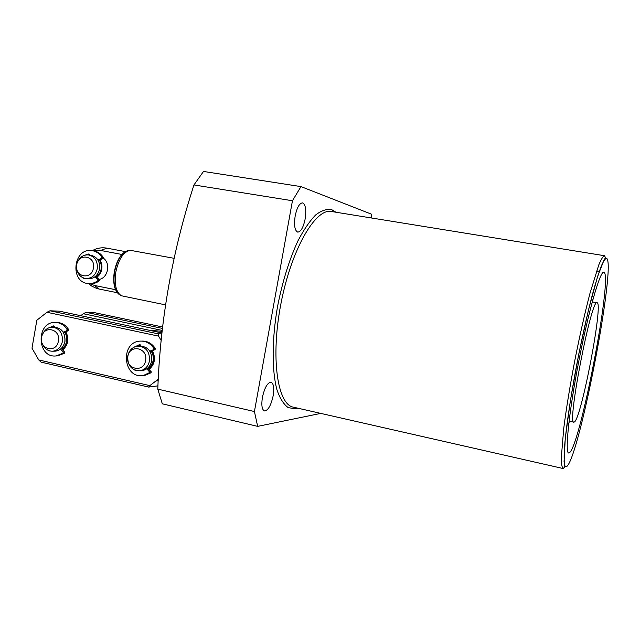 <?xml version="1.0" encoding="UTF-8"?>
<svg xmlns="http://www.w3.org/2000/svg" width="640" height="640" viewBox="0 0 640 640"><rect width="100%" height="100%" fill="white"/><g stroke="black" fill="none" stroke-linecap="round" stroke-linejoin="round"><path stroke-width="0.96" d="M262.416 397.336C264.608 387.648 267.48 382.608 271.048 382.2C273.648 383.456 274.352 388 273.152 395.832C271.008 405.456 268.128 410.488 264.512 410.952C261.936 409.736 261.24 405.2 262.416 397.336M295.176 215.968C296.992 207.512 299.448 203.152 302.544 202.88C305.6 204.44 306.464 209.832 305.136 219.064C303.344 227.464 300.88 231.824 297.752 232.128C294.728 230.64 293.864 225.248 295.176 215.968M574.4 421.984C581.408 418.344 603.384 303.496 597.176 302.776L597.096 302.76C591.568 297.344 566.728 425.176 573.896 422.144L574.4 421.984M604.128 272.344L603.816 272.2C600.208 270.624 588.536 310.976 578.792 361.2C569.016 411.416 564.736 453.152 568.688 452.992L569.688 452.544C580.64 443.448 612.472 277.288 604.128 272.344M592.872 299.592L592.616 301.968M569.44 421.192L568.792 423.496M149.16 330.224L162.16 331.336M254.424 411.536L157.792 389.136L162.304 403.816L257.664 426.368L254.424 411.536L292.448 200.752L193.952 184.944C172.36 251.592 160.304 319.656 157.792 389.136M320.752 413.4L257.664 426.368M292.448 200.752L300.968 186.6L203.504 171.448L193.952 184.944M300.968 186.6L371.48 214.184L371.712 218.016M99.08 279.44C107.952 278.128 110.976 263.384 103.424 258.224M165.488 304.864L121.432 295.776C116.024 292.32 114.152 284.4 115.816 272.008C118.712 258.952 123.528 251.72 130.272 250.312L174.064 258.312M115.512 289.688L94.456 285.456L89.928 283.68M93.728 250.88L100.56 250.448L121.824 254.448M93.4 268.112C95.928 255.848 78.376 252.52 76.68 264.856C74.12 277.016 91.624 280.52 93.4 268.112M76.792 269.184C77.992 274.704 81.088 277.832 86.072 278.56C91.912 278.448 95.64 275.168 97.272 268.712C97.848 261.152 94.92 256.56 88.48 254.92C83.592 254.632 79.976 256.96 77.624 261.92M58.376 341.072C60.92 328.68 43.36 324.864 41.648 337.336C39.08 349.616 56.592 353.616 58.376 341.072M42.672 344.264C44.784 348.976 48.152 351.288 52.776 351.208C57.856 350.456 61.064 347.216 62.392 341.48C62.848 332.888 59.376 328.12 51.992 327.16C47.76 327.48 44.664 329.816 42.72 334.16M145.584 360.52C148.256 347.768 129.6 343.712 127.824 356.56C125.12 369.2 143.72 373.448 145.584 360.52M149.48 360.896C149.88 351.704 145.992 346.768 137.832 346.088C132.48 346.888 129.12 350.208 127.752 356.048C127.416 365.544 131.496 370.456 140 370.784C145.04 369.768 148.208 366.472 149.48 360.896M65.848 331.712C69.264 338.824 68.2 344.936 62.664 350.048M62.208 349.592C67.904 344.768 68.976 338.864 65.432 331.88M152.352 350.672C155.992 358.024 154.88 364.32 149.016 369.552M148.488 369.032C154.464 364.112 155.584 358.056 151.848 350.864M137.952 346.072L140.752 345.176M52.648 327.168L54.752 326.488M161.232 340.504L158.584 336.128L46.976 312.272L36.824 320.256L32 348.216L38.736 359.936L149.832 385.632L158.336 379.144M149.832 385.632L148.68 387.08L157.96 385.848M46.976 312.272L49.976 310.784L158.096 333.824L161.896 333.848M158.096 333.824L158.584 336.128M161.984 332.952L59.592 311.2L49.976 310.784M148.68 387.08L41.088 362.136L38.736 359.936M162.256 330.432L83.288 313.728L80.76 315.696M162.64 326.992L94.648 312.688L86.08 312.328L162.472 328.432M83.288 313.728L86.08 312.328M60.296 349.272L63.12 352.12L63.056 353.192L56.088 355.928C36.904 358.28 35.752 322.016 54.992 322.416C60.088 322.496 64.144 324.904 67.144 329.656L66.848 330.672L63.192 332.128M63.504 332.648L68.408 330.688L68.704 329.672C65.704 324.944 61.656 322.536 56.576 322.456L56.064 322.448M56.24 355.92L57.664 355.88L64.624 353.152L64.688 352.088L61.176 348.552M49.04 350.712L49.984 350.992M55.072 327.208L53.6 325.904L49.152 327.696M54.32 326.096L51.6 327.184M146.8 368.832L149.984 372.416L143.336 375.512C123 379.312 119.744 341.72 140.32 341.112C146.032 340.936 150.592 343.44 154 348.616L153.68 349.664L149.84 351.136M150.088 351.536L155.064 349.64L155.376 348.592C152.016 343.472 147.504 340.968 141.856 341.088M142.928 375.568L144.744 375.416L151.104 372.768L151.168 371.672L147.624 368.192M134.552 370.008L135.888 370.488M141.184 346.024L139.408 344.68L133.856 347.256M140.208 344.784L136.632 346.256M95.032 276.784L97.936 279.6L97.872 280.656C95.064 282.776 92.008 283.752 88.696 283.568C69.44 283.032 73.072 247.32 92.048 250.632C96.2 251.288 99.496 253.528 101.936 257.36L101.64 258.368L97.936 259.92M98.32 260.56L103.088 258.568L103.384 257.56C100.944 253.736 97.656 251.504 93.52 250.848L92.296 250.672M89.528 283.648L90.168 283.704C93.472 283.88 96.528 282.912 99.328 280.792L99.392 279.744L95.736 276.208M82.616 277.6L84.56 278.808L85.52 278.504M89.832 255.104L88.632 254.008L85.216 255.096M89.32 254.312L87.64 254.856M606.776 258.48C615.928 266.152 579.944 453.936 567.072 466.232L565.056 466.264C564.2 463.712 563.944 458.328 564.304 450.128C565.536 431.536 570.096 399.752 576.616 365.224C581.784 338.696 587.032 315.184 592.376 294.688C595.728 282.504 598.712 272.928 601.336 265.944C603.68 260.624 605.496 258.136 606.776 258.48M293.44 407.184C277.392 404.688 270.384 357.472 281.008 303.28C291.456 249.064 315.648 207.856 331.464 211.504L604.496 255.72C603.072 256.192 601.184 259.232 598.816 264.84L590.048 293.08C584.92 312.656 579.84 335.112 574.824 360.44C569.992 385.808 566.288 408.52 563.72 428.576L561.28 458.008C561.376 464.072 561.992 467.584 563.144 468.536L293.44 407.184M297.816 408.176L295.6 408.768L288.248 407.656C283.752 404.432 280.016 398.56 277.024 390.04C271.792 370.952 271.792 339.8 277.488 306.824C282.432 281.576 289.288 259.528 298.04 240.672C303.888 229.544 309.784 220.96 315.72 214.912C321.512 210.456 326.872 208.72 331.784 209.704L335.928 212.224M371.48 214.184L371.616 218M120.752 295.408L120.12 295.056C114.8 291.664 112.96 283.896 114.592 271.752C117.424 258.952 122.16 251.864 128.784 250.48L129.528 250.392M88.496 283.552L91.872 286.184L96.528 288.368L99.016 289.024L94.456 285.456M100.56 250.448L106.952 248.16C101.76 247.256 96.88 248.088 92.312 250.672M88.008 278.752L88.424 278.792C94.248 278.68 97.968 275.416 99.592 268.984C100.168 261.456 97.24 256.872 90.824 255.248L88.696 254.952M96.832 277.264C99.464 275.36 101.104 272.688 101.768 269.24C102.312 265.792 101.68 262.68 99.88 259.912M96.384 276.832C98.904 275 100.48 272.44 101.12 269.136C101.64 265.808 101.032 262.816 99.296 260.152M54.312 351.176L55.288 351.16C60.36 350.408 63.56 347.176 64.88 341.472C65.336 332.912 61.872 328.152 54.512 327.208L52.792 327.176M62.16 349.544C64.856 347.68 66.544 344.984 67.224 341.456C67.768 337.952 67.136 334.776 65.328 331.92M61.728 349.112C64.296 347.32 65.904 344.736 66.552 341.368C67.08 337.984 66.464 334.92 64.704 332.168M140.696 370.744L142.232 370.648C147.264 369.64 150.416 366.352 151.688 360.8C152.08 351.648 148.208 346.736 140.072 346.048L139.088 346.064M148.448 368.992C151.28 367.096 153.056 364.328 153.768 360.712C154.336 357.12 153.664 353.848 151.752 350.896M148.008 368.568C150.728 366.744 152.424 364.088 153.096 360.624C153.648 357.144 152.992 353.984 151.128 351.136M156.136 380.976L158.24 380.808M68.704 329.672L67.144 329.656M64.688 352.088L63.12 352.12M68.408 330.688L66.848 330.672M64.624 353.152L63.056 353.192M53.408 325.928L53.912 325.936M155.376 348.592L154 348.616M151.168 371.672L149.776 371.752M155.064 349.64L153.68 349.664M151.104 372.768L149.712 372.856M139.408 344.68L139.84 344.68M103.384 257.56L101.936 257.36M99.392 279.744L97.936 279.6M103.088 258.568L101.64 258.368M99.328 280.792L97.872 280.656M83.928 278.6L85.152 278.72M88.208 254.024L89.064 254.144M596.592 271L599.288 271.448M569.072 421.12L573.896 422.144M592.24 301.904L597.096 302.76M563.144 468.536L564.808 466.944L564.064 461.656L565.256 438.568L570.432 400.32L578.784 354.088L588.56 309.64L597.688 276.2L604.12 259.856L605.512 257.712L604.496 255.72M127.848 250.6C121.384 252.688 116.872 259.712 114.312 271.68C112.712 282.96 114.368 290.592 119.264 294.584M125.272 251.584L106.952 248.16M117.272 292.712L99.016 289.024M90.824 255.248C97.264 256.848 100.208 261.432 99.656 268.992C98.008 275.44 94.264 278.704 88.424 278.792L86.072 278.56M54.512 327.208C61.896 328.12 65.376 332.872 64.96 341.456C63.6 347.2 60.384 350.432 55.288 351.16L52.776 351.208M140.072 346.048C148.224 346.712 152.112 351.624 151.744 360.792C150.448 366.36 147.28 369.648 142.232 370.648L140 370.784M56.088 355.928L57.664 355.88M143.336 375.512L144.744 375.416M88.696 283.568L90.168 283.704"/></g></svg>
